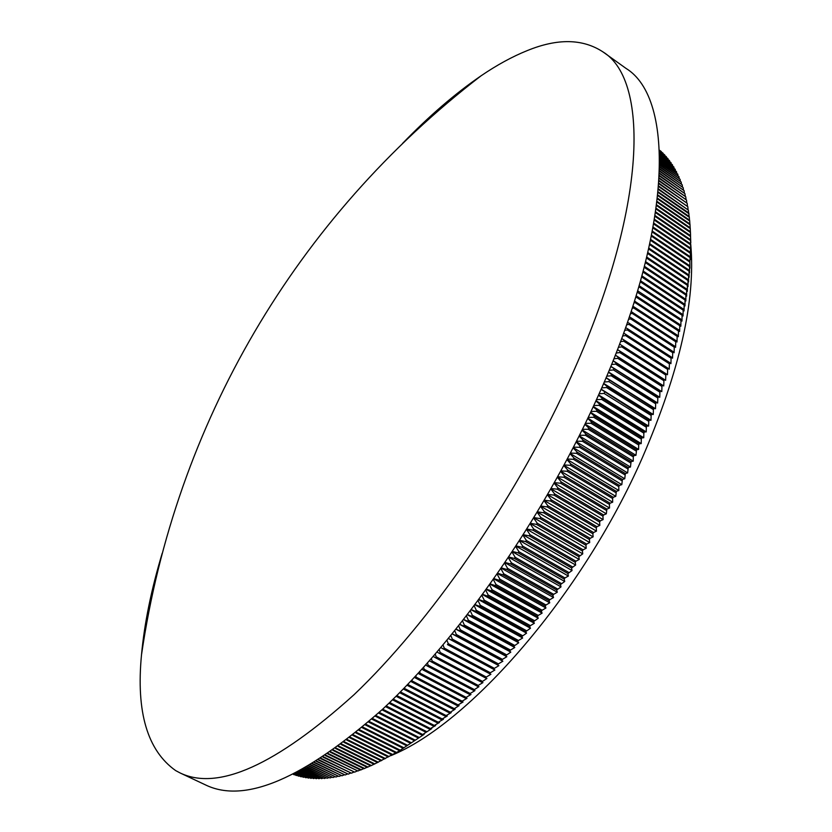 <?xml version="1.0" encoding="UTF-8"?>
<svg xmlns="http://www.w3.org/2000/svg" width="832" height="832" viewBox="0 0 832 832"><rect width="100%" height="100%" fill="white"/><g stroke="black" fill="none" stroke-linecap="round" stroke-linejoin="round"><path stroke-width="1.25" d="M690.726 244.213C695.822 300.092 679.713 371.238 642.387 457.631C582.109 595.213 469.529 723.726 390.894 755.643M587.725 418.465L591.562 422.042L636.574 449.727L638.602 449.436L638.695 444.995L593.736 417.279L588.214 417.425M636.574 449.727L635.95 455.302L633.859 455.666L633.298 456.882L633.235 461.167L631.082 461.614L630.458 467.043L628.243 467.574L627.63 472.909L625.352 473.522L624.749 478.774L622.409 479.471L621.806 484.64L619.403 485.42L618.79 486.626L618.821 490.506L616.346 491.358L615.774 496.35L613.246 497.286L612.602 498.493L612.674 502.195L610.085 503.194L609.43 504.4L609.534 508.019L606.871 509.101L606.341 513.822L603.616 514.987L602.95 516.183L603.106 519.615L600.309 520.853L599.633 522.049L599.82 525.387L596.96 526.698L596.274 527.883L596.482 531.138L593.57 532.511L592.862 533.697L593.112 536.858L590.127 538.304L589.42 539.49L589.69 542.558L586.643 544.076L585.926 545.251L586.238 548.226L583.118 549.806L582.4 550.971L582.743 553.862L578.833 556.67L579.207 559.468L575.962 561.184L575.224 562.328L575.64 565.032L571.584 567.954L572.031 570.554L567.902 573.539L568.391 576.046L564.959 577.949L564.2 579.072L564.72 581.485L560.456 584.563L561.018 586.893L556.681 590.013L557.284 592.238L553.665 594.318L552.885 595.41L553.53 597.542L549.838 599.674L549.058 600.766L549.744 602.805L545.99 604.989L545.21 606.06L545.938 608.005L542.121 610.241L541.33 611.302L542.1 613.153L538.231 615.43L537.43 616.481L538.252 618.238L533.51 621.608L534.373 623.272L530.379 625.643L529.578 626.673L530.483 628.243L525.626 631.675L526.573 633.152L521.654 636.615L522.652 637.998L518.482 640.505L517.67 641.493L518.71 642.782L513.677 646.298L514.769 647.494L510.484 650.073L509.662 651.04L510.806 652.132L505.648 655.699L506.834 656.708L502.445 659.36L501.623 660.296L502.861 661.211L498.42 663.894L497.598 664.81L498.878 665.642L494.385 668.356L493.563 669.261L494.894 669.999L490.35 672.745L489.518 673.629L490.911 674.274L486.304 677.05L485.482 677.914L486.918 678.475L481.437 682.126L482.934 682.604L478.223 685.422L477.402 686.254L478.941 686.65L473.366 690.31L474.958 690.612L470.163 693.472L469.342 694.273L470.985 694.491L466.138 697.372L465.317 698.152L467.012 698.287L462.114 701.178L461.302 701.948L463.05 702L458.11 704.912L457.288 705.661L459.087 705.63L453.294 709.29L455.146 709.176L449.311 712.826L451.214 712.629L446.15 715.572L445.338 716.269L447.294 715.998L442.187 718.952L441.376 719.628L443.394 719.285L438.246 722.238L437.434 722.894L439.504 722.478L434.314 725.431L433.514 726.076L435.625 725.577L430.404 728.541L429.614 729.165L431.777 728.593L421.866 735.062L424.133 734.344L398.143 751.587L374.109 764.254L338.208 746.47M336.045 748.051L371.363 765.523L374.026 764.213M371.363 765.523L370.656 765.846L335.504 748.446M333.393 749.965L367.942 767.042L370.531 765.783M367.942 767.042L367.245 767.333L332.862 750.35M330.803 751.806L364.562 768.456L367.078 767.25M364.562 768.456L363.875 768.726L330.283 752.17M328.286 753.553L361.223 769.777L363.657 768.622M361.223 769.777L360.547 770.037L327.777 753.906M325.832 755.227L357.916 771.004L360.277 769.902M357.916 771.004L325.343 755.56M323.461 756.818L354.661 772.148L356.938 771.098M354.661 772.148L322.982 757.141M321.152 758.337L351.437 773.188L353.642 772.19M351.437 773.188L320.694 758.638M318.937 759.782L348.254 774.145L350.376 773.188M348.254 774.145L318.49 760.063M316.784 761.145L345.124 775.008L347.152 774.103M345.124 775.008L316.358 761.415M314.725 762.434L342.025 775.778L343.98 774.925M342.025 775.778L314.319 762.684M312.749 763.651L338.978 776.454L340.85 775.653M338.978 776.454L312.354 763.89M310.846 764.795L335.972 777.046L337.75 776.287M335.972 777.046L310.471 765.024M309.036 765.866L333.008 777.546L334.703 776.828M333.008 777.546L308.682 766.074M307.32 766.875L330.086 777.951L331.698 777.286M330.086 777.951L306.977 767.073M305.698 767.811L327.215 778.274L328.744 777.66M327.215 778.274L305.375 767.988M304.158 768.674L324.386 778.513L325.832 777.941M324.386 778.513L303.857 768.851M302.713 769.486L321.61 778.658L322.962 778.128M321.61 778.658L302.432 769.642M301.371 770.224L318.874 778.721L320.143 778.232M318.874 778.721L301.101 770.37M300.113 770.9L316.191 778.7L317.366 778.253M316.191 778.7L299.874 771.035M298.969 771.514L313.56 778.586L314.642 778.19M313.56 778.586L298.74 771.638M297.918 772.075L310.97 778.398L311.958 778.034M310.97 778.398L297.71 772.179M296.962 772.564L308.422 778.118L309.317 777.795M308.422 778.118L296.785 772.668M296.119 773.011L305.937 777.764L306.738 777.483M305.937 777.764L295.953 773.094M295.37 773.386L304.2 777.078M303.493 777.317L295.235 773.458M294.726 773.718L301.704 776.599M301.101 776.797L294.611 773.781M294.185 773.989L299.27 776.027M298.75 776.194L294.091 774.041M293.748 774.207L296.878 775.382M296.462 775.518L293.675 774.249M293.415 774.374L294.528 774.665M294.216 774.758L293.363 774.405M402.532 143.447C428.927 116.158 455.104 93.61 481.062 75.806C496.943 65 512.304 56.618 527.124 50.648C557.44 38.23 582.712 38.646 602.919 51.875C650.697 80.787 646.974 213.689 566.987 385.694C512.751 503.339 429.562 622.814 354.058 694.689C275.943 765.128 217.963 791.211 180.118 772.959L175.656 770.588C147.41 750.578 136.022 712.026 141.492 654.93C144.352 623.584 151.247 589.732 162.178 553.363M602.919 51.875L625.986 68.38C675.334 98.478 673.702 231.941 594.932 403.031C541.518 520.073 458.578 638.414 382.595 709.249C303.888 778.627 244.951 803.889 205.774 785.034L180.118 772.959M338.77 746.054L374.816 763.922M340.985 744.411L377.593 762.58M341.557 743.974L378.3 762.226M343.814 742.258L381.108 760.802M344.396 741.811L381.826 760.427M346.705 740.033L384.665 758.93M347.308 739.565L385.393 758.545M349.658 737.714L388.253 756.974M350.272 737.235L388.981 756.558M352.674 735.311L391.862 754.915M353.288 734.812L392.61 754.478M355.732 732.826L395.522 752.762M356.366 732.306L396.261 752.315M358.852 730.257L399.194 750.516M359.486 729.716L399.953 750.048M362.014 727.594L402.906 748.176M362.669 727.043L403.666 747.687M365.227 724.849L406.65 745.742M365.893 724.277L407.41 745.233M368.493 722.02L410.415 743.205M369.158 721.438L411.185 742.685M371.8 719.108L414.201 740.584M372.476 718.494L414.981 740.043M375.149 716.102L418.018 737.87M375.835 715.478L418.808 737.308M378.539 713.014L421.866 735.062M379.236 712.369L422.646 734.479M381.971 709.831L425.724 732.16M382.678 709.176L426.514 731.557M385.434 706.576L429.614 729.165M386.152 705.89L430.404 728.541M388.95 703.227L433.514 726.076M389.667 702.53L434.314 725.431M392.486 699.785L437.434 722.894M393.214 699.078L438.246 722.238M396.063 696.27L441.376 719.628M396.791 695.542L442.187 718.952M399.662 692.671L445.338 716.269M400.4 691.922L446.15 715.572M404.217 688.033L403.52 689.094L449.311 712.826M404.321 688.366L450.122 712.109M408.065 684.06L407.462 685.474L453.294 709.29M408.273 684.726L454.106 708.552M411.913 680.014L412.235 680.992L411.424 681.762L457.288 705.661M412.235 680.992L458.11 704.912M411.424 681.762L410.727 681.273M415.782 675.886L416.208 677.175L415.397 677.966L461.302 701.948M416.208 677.175L462.114 701.178M415.397 677.966L414.45 677.31M419.661 671.694L420.191 673.275L419.38 674.086L465.317 698.152M420.191 673.275L466.138 697.372M419.38 674.086L418.194 673.286M423.54 667.43L424.185 669.292L423.374 670.114L469.342 694.273M424.185 669.292L470.163 693.472M423.374 670.114L421.938 669.188M427.43 663.083L428.189 665.226L427.378 666.058L473.366 690.31M428.189 665.226L474.188 689.489M427.378 666.058L425.714 665.018M431.33 658.674L432.203 661.066L431.382 661.929L477.402 686.254M432.203 661.066L478.223 685.422M431.382 661.929L429.489 660.774M435.24 654.202L436.218 656.833L435.396 657.706L481.437 682.126M436.218 656.833L482.269 681.273M435.396 657.706L433.274 656.458M439.14 649.646L440.232 652.517L439.41 653.411L485.482 677.914M440.232 652.517L486.304 677.05M439.41 653.411L437.07 652.07M443.05 645.039L444.257 648.128L443.435 649.033L489.518 673.629M444.257 648.128L490.35 672.745M443.435 649.033L440.866 647.618M446.961 640.359L448.271 643.656L447.46 644.571L493.563 669.261M448.271 643.656L494.385 668.356M447.46 644.571L494.894 669.999M450.871 635.606L452.296 639.111L451.474 640.047L497.598 664.81M452.296 639.111L498.42 663.894M451.474 640.047L448.49 638.508M454.771 630.802L456.31 634.483L455.489 635.44L501.623 660.296M456.31 634.483L502.445 659.36M455.489 635.44L452.296 633.859M458.671 625.934L460.325 629.793L459.503 630.76L505.648 655.699M460.325 629.793L506.47 654.753M459.503 630.76L456.113 629.138M462.571 621.005L464.329 625.03L463.518 626.007L509.662 651.04M464.329 625.03L510.484 650.073M463.518 626.007L459.93 624.354M466.461 616.013L468.333 620.183L467.511 621.182L513.677 646.298M468.333 620.183L514.488 645.32M467.511 621.182L463.746 619.507M470.34 610.969L472.316 615.285L471.505 616.294L517.67 641.493M472.316 615.285L518.482 640.505M471.505 616.294L467.553 614.598M474.219 605.873L476.299 610.314L475.488 611.333L521.654 636.615M476.299 610.314L522.465 635.617M475.488 611.333L471.359 609.638M478.078 600.714L480.272 605.27L479.461 606.31L525.626 631.675M480.272 605.27L526.427 630.666M479.461 606.31L475.166 604.614M481.926 595.504L484.224 600.174L483.413 601.214L529.578 626.673M484.224 600.174L530.379 625.643M483.413 601.214L478.951 599.529M485.763 590.252L488.155 595.005L487.354 596.066L533.51 621.608M488.155 595.005L534.321 620.568M487.354 596.066L482.737 594.391M489.58 584.938L492.076 589.784L491.286 590.855L537.43 616.481M492.076 589.784L538.231 615.43M491.286 590.855L486.512 589.202M493.386 579.592L495.986 584.511L495.186 585.593L541.33 611.302M495.986 584.511L542.121 610.241M495.186 585.593L490.277 583.96M497.172 574.184L499.866 579.176L499.075 580.268L545.21 606.06M499.866 579.176L545.99 604.989M499.075 580.268L494.031 578.666M500.937 568.745L503.724 573.778L502.944 574.881L549.058 600.766M503.724 573.778L549.838 599.674M502.944 574.881L497.765 573.331M504.681 563.254L507.562 568.339L506.782 569.452L552.885 595.41M507.562 568.339L553.665 594.318M506.782 569.452L501.488 567.934M508.404 557.731L511.378 562.848L510.598 563.971L556.681 590.013M511.378 562.848L557.45 588.91M510.598 563.971L505.19 562.505M512.096 552.167L515.164 557.315L514.394 558.449L560.456 584.563M515.164 557.315L561.215 583.45M514.394 558.449L508.872 557.024M515.767 546.572L518.918 551.73L518.159 552.874L564.2 579.072M518.918 551.73L564.959 577.949M518.159 552.874L512.533 551.502M519.418 540.935L522.652 546.104L521.893 547.258L567.902 573.539M522.652 546.104L568.662 572.395M521.893 547.258L516.183 545.938M523.037 535.278L526.344 540.436L525.595 541.59L571.584 567.954M526.344 540.436L572.333 566.81M525.595 541.59L519.802 540.342M526.625 529.578L530.015 534.726L529.266 535.891L575.224 562.328M530.015 534.726L575.962 561.184M529.266 535.891L523.401 534.706M530.182 523.858L533.645 528.986L532.906 530.161L578.833 556.67M533.645 528.986L579.561 555.516M532.906 530.161L526.968 529.038M533.707 518.107L537.233 523.214L536.505 524.389L582.4 550.971M537.233 523.214L583.118 549.806M536.505 524.389L530.504 523.328M537.212 512.335L540.79 517.4L540.072 518.586L585.926 545.251M540.79 517.4L586.643 544.076M540.072 518.586L534.019 517.598M540.665 506.542L544.315 511.566L543.598 512.751L589.42 539.49M544.315 511.566L590.127 538.304M543.598 512.751L537.503 511.836M544.097 500.729L547.789 505.7L547.082 506.896L592.862 533.697M547.789 505.7L593.57 532.511M547.082 506.896L540.966 506.043M547.477 494.894L551.231 499.803L550.534 501.01L596.274 527.883M551.231 499.803L596.96 526.698M550.534 501.01L544.388 500.23M550.836 489.05L554.622 493.896L553.935 495.102L599.633 522.049M554.622 493.896L600.309 520.853M553.935 495.102L547.768 494.395M554.143 483.194L557.981 487.958L557.294 489.174L602.95 516.183M557.981 487.958L603.616 514.987M557.294 489.174L551.127 488.54M557.419 477.318L561.278 482.009L560.612 483.226L606.216 510.297M561.278 482.009L606.871 509.101M560.612 483.226L554.445 482.664M560.654 471.442L564.543 476.039L563.878 477.256L609.43 504.4M564.543 476.039L610.085 503.194M563.878 477.256L557.721 476.778M563.836 465.556L567.746 470.059L567.102 471.276L612.602 498.493M567.746 470.059L613.246 497.286M567.102 471.276L560.966 470.87M566.987 459.659L570.908 464.069L570.274 465.296L615.722 492.565M570.908 464.069L616.346 491.358M570.274 465.296L564.158 464.953M570.086 453.773L574.028 458.068L573.394 459.295L618.79 486.626M574.028 458.068L619.403 485.42M573.394 459.295L567.32 459.025M573.144 447.876L577.086 452.067L576.462 453.294L621.795 480.688M577.086 452.067L622.409 479.471M576.462 453.294L570.44 453.086M576.16 441.979L580.091 446.056L579.478 447.283L624.759 474.739M580.091 446.056L625.352 473.522M579.478 447.283L573.518 447.148M579.124 436.093L583.045 440.055L582.442 441.272L627.661 468.78M583.045 440.055L628.243 467.574M582.442 441.272L576.555 441.199M582.036 430.206L585.936 434.044L585.354 435.271L630.51 462.831M585.936 434.044L631.082 461.614M585.354 435.271L579.54 435.25M584.906 424.33L588.786 428.043L588.203 429.27L633.298 456.882M588.786 428.043L633.859 455.666M588.203 429.27L582.483 429.312M591.562 422.042L591.001 423.27L636.022 450.934M591.001 423.27L585.374 423.363M590.491 412.62L594.287 416.052L639.236 443.789L638.695 444.995M594.287 416.052L593.736 417.279M593.206 406.775L596.96 410.082L596.419 411.299L641.306 439.067L641.836 437.861L643.739 437.746L643.854 433.15L599.04 405.33L593.767 405.579M596.96 410.082L641.836 437.861M596.419 411.299L591.011 411.497M595.878 400.951L599.57 404.113L644.374 431.943L643.854 433.15M599.57 404.113L599.04 405.33M598.489 395.148L602.108 398.164L601.598 399.381L646.339 427.242L646.849 426.036L648.627 426.088L648.773 421.346L604.094 393.442L599.102 393.775M602.108 398.164L646.849 426.036M601.598 399.381L596.461 399.672M601.047 389.366L649.251 420.15L648.773 421.346M604.594 392.236L604.094 393.442M603.564 383.604L607.017 386.329L606.528 387.525L651.134 415.48L651.602 414.284L653.266 414.513L653.422 409.625L608.899 381.638L604.24 382.023M607.017 386.329L651.602 414.284M606.528 387.525L601.702 387.889M606.018 377.874L653.89 408.429L653.422 409.625M609.378 380.442L608.899 381.638M608.41 372.154L611.676 374.577L611.208 375.773L655.658 403.79L656.105 402.605L657.654 403.01L657.821 397.987L613.454 369.928L609.159 370.365M611.676 374.577L656.105 402.605M611.208 375.773L606.726 376.189M610.761 366.475L658.258 396.802L657.821 397.987M613.902 368.742L613.454 369.928M613.049 360.818L616.075 362.929L615.638 364.114L659.922 392.205L660.338 391.03L661.783 391.612L661.95 386.454L617.75 358.332L613.86 358.79M616.075 362.929L660.338 391.03M615.638 364.114L611.541 364.562M615.285 355.202L662.355 385.289L661.95 386.454M618.166 357.157L617.75 358.332M617.458 349.617L620.204 351.416L619.798 352.581L663.915 380.744L664.31 379.579L665.642 380.328L665.808 375.055L621.774 346.871L618.342 347.329M620.204 351.416L664.31 379.579M619.798 352.581L616.127 353.049M619.58 344.063L666.193 373.901L665.808 375.055M622.17 345.706L621.774 346.871M621.65 338.541L624.073 340.038L623.688 341.193L667.638 369.398L668.002 368.254L669.23 369.179L669.396 363.792L625.529 335.556L622.586 335.993M624.073 340.038L668.002 368.254M623.688 341.193L620.495 341.65M623.657 333.07L669.75 362.648L669.396 363.792M625.903 334.402L625.529 335.556M625.612 327.631L627.661 328.817L627.307 329.95L671.091 358.218L671.424 357.084L672.547 358.186L672.714 352.685L629.013 324.397L626.61 324.802M627.661 328.817L671.424 357.084M627.307 329.95L624.624 330.377M627.505 322.234L673.036 351.562L672.714 352.685M629.356 323.274L629.013 324.397M629.346 316.888L630.989 317.772L630.656 318.895L674.263 347.194L674.565 346.081L675.594 347.35L675.74 341.744L632.226 313.425L630.396 313.758M630.989 317.772L674.565 346.081M630.656 318.895L628.534 319.259M631.124 311.574L676.031 340.642L675.74 341.744M632.538 312.322L632.226 313.425M632.85 306.322L634.026 306.914L633.734 308.017L677.154 336.346L677.425 335.254L678.361 336.7L678.486 331.001L635.159 302.65L633.942 302.89M634.026 306.914L677.425 335.254M633.734 308.017L632.206 308.298M634.514 301.111L678.756 329.909L678.486 331.001M635.45 301.558L635.159 302.65M636.116 295.942L636.792 296.265L636.522 297.336L679.765 325.697L680.014 324.626L680.846 326.238L680.961 320.445L637.26 292.198M636.792 296.265L680.014 324.626M636.522 297.336L635.638 297.513M637.676 290.836L681.19 319.384L680.961 320.445M638.071 291.013L637.811 292.084M639.163 285.771L639.038 286.884L682.084 315.255L682.313 314.194L683.051 315.983L683.145 310.118L640.307 281.809M639.278 285.823L682.313 314.194M640.598 280.81L683.353 309.067L683.145 310.118M641.68 276.921L684.133 305.032L684.32 304.002L684.986 305.947L685.048 300.009L643.001 272.095M641.961 275.933L684.32 304.002M643.261 271.118L685.225 298.99L685.048 300.009M644.259 267.342L685.89 295.038L686.057 294.039L686.639 296.15L686.66 290.139L645.455 262.662M644.509 266.375L686.057 294.039M645.694 261.716L686.816 289.141L686.66 290.139M646.599 258.055L687.367 285.293L687.502 284.315L688.012 286.593L688.002 280.519L647.691 253.521M646.828 257.119L687.502 284.315M647.899 252.606L688.126 279.552L688.002 280.519M648.721 249.059L688.563 275.808L688.678 274.851L689.114 277.285L689.062 271.159L649.688 244.691M648.918 248.165L688.678 274.851M649.886 243.807L689.156 270.223L689.062 271.159M650.614 240.396L689.489 266.583L689.562 265.658L689.936 268.247L689.842 262.07L651.487 236.174M650.801 239.522L689.562 265.658M651.654 235.331L689.905 261.165L689.842 262.07M652.298 232.045L690.134 257.629L690.186 256.734L690.487 259.48L690.352 253.261L653.068 227.999M652.454 231.213L690.186 256.734M653.214 227.188L690.383 252.377L690.352 253.261M653.775 224.047L690.498 248.966L690.529 248.102L690.778 250.994L690.581 244.743L654.441 220.168M653.921 223.246L690.529 248.102M654.576 219.388L690.591 243.89L690.581 244.743M655.065 216.393L690.602 240.594L690.602 239.751L690.789 242.798L690.55 236.517L655.637 212.701M655.179 215.634L690.602 239.751M655.741 211.952L690.539 235.695L690.55 236.517M656.157 209.102L690.435 232.523L690.258 228.592L656.646 205.598M656.261 208.374L690.404 231.712L690.55 234.894M656.729 204.89L690.206 227.802L690.258 228.592M657.082 202.186L690.009 224.744L689.946 223.974L657.166 201.5M657.478 198.869L689.697 220.979L689.624 220.22L657.55 198.203M657.842 195.655L689.322 217.287L689.239 216.549L657.904 195.01M658.164 192.535L688.886 213.678L688.792 212.95L658.216 191.911M658.445 189.519L688.386 210.142L658.497 188.916M658.694 186.607L687.825 206.7L658.746 186.025M658.913 183.789L687.201 203.32L658.954 183.227M659.11 181.085L686.514 200.034L659.142 180.544M659.266 178.485L685.776 196.82L659.298 177.965M659.402 175.989L684.975 193.7L659.422 175.49M659.506 173.597L684.112 190.653L659.526 173.118M659.599 171.309L683.186 187.689L659.61 170.862M659.662 169.146L682.219 184.808L659.672 168.709M659.703 167.086L681.179 182.01L659.714 166.67M659.734 165.131L680.098 179.296L659.745 164.746M659.755 163.301L678.954 176.665L659.755 162.937M659.755 161.574L677.758 174.117L659.755 161.242M659.755 159.962L676.51 171.652L659.755 159.65M659.734 158.475L675.21 169.27L659.734 158.184M659.714 157.092L673.858 166.962L659.714 156.832M659.693 155.834L672.454 164.746L659.682 155.594M659.662 154.69L671.008 162.614L659.651 154.471M659.63 153.66L669.51 160.566L659.62 153.473M659.599 152.755L667.961 158.6L659.589 152.578M659.568 151.954L666.359 156.707L659.568 151.809M659.537 151.278L664.726 154.908L659.537 151.164M659.516 150.727L663.042 153.182L659.516 150.623M659.495 150.28L661.305 151.549L659.495 150.207M664.841 155.501L664.726 154.908M666.494 157.404L666.359 156.707M668.106 159.39L667.961 158.6M669.666 161.46L669.51 160.566M671.174 163.613L671.008 162.614M672.63 165.849L672.454 164.746M674.045 168.168L673.858 166.962M675.407 170.56L675.21 169.27M676.707 173.046L676.51 171.652M677.966 175.614L677.758 174.117M679.162 178.256L678.954 176.665M680.306 180.991L680.098 179.296M681.398 183.799L681.179 182.01M682.427 186.701L682.219 184.808M683.405 189.675L683.186 187.689M684.32 192.733L684.112 190.653M685.183 195.884L684.975 193.7M685.974 199.098L685.776 196.82M686.722 202.405L686.514 200.034M687.398 205.795L687.201 203.32M688.012 209.258L687.825 206.7M688.574 212.805L688.386 210.142M689.062 216.424L688.886 213.678M689.499 220.126L689.322 217.287M689.863 223.912L689.697 220.979M690.165 227.77L690.009 224.744M690.539 235.695L690.435 232.523M690.591 243.89L690.602 240.594M690.383 252.377L690.498 248.966M689.905 261.165L690.134 257.629M689.156 270.223L689.562 272.74L689.489 266.583M688.126 279.552L688.594 281.913L688.563 275.808M686.816 289.141L687.357 291.346L687.367 285.293M685.225 298.99L685.849 301.018L685.89 295.038M683.353 309.067L684.06 310.939L684.133 305.032M681.19 319.384L681.99 321.079L682.084 315.255M678.756 329.909L679.64 331.438L679.765 325.697M676.031 340.642L677.009 342.004L677.154 336.346M673.036 351.562L674.107 352.747L674.263 347.194M669.75 362.648L670.925 363.657L671.091 358.218M666.193 373.901L667.472 374.733L667.638 369.398M662.355 385.289L663.738 385.954L663.915 380.744M658.258 396.802L659.755 397.29L659.922 392.205M653.89 408.429L655.491 408.751L655.658 403.79M649.251 420.15L650.978 420.295L651.134 415.48M644.374 431.943L646.214 431.912L646.339 427.242M639.236 443.789L641.202 443.591L641.306 439.067M617.479 349.575L665.642 380.328M615.316 355.118L663.738 385.954M613.101 360.703L661.783 391.612M610.823 366.319L659.755 397.29M608.483 371.977L657.654 403.01M606.102 377.666L655.491 408.751M603.658 383.386L653.266 414.513M601.151 389.137L650.978 420.295M598.603 394.909L648.627 426.088M595.993 400.702L646.214 431.912M593.33 406.526L643.739 437.746M590.616 412.36L641.202 443.591M587.85 418.205L638.602 449.436M585.031 424.07L635.95 455.302M582.161 429.946L633.235 461.167M579.249 435.833L630.458 467.043M576.285 441.73L627.63 472.909M573.269 447.626L624.749 478.774M570.211 453.523L621.806 484.64M567.112 459.42L618.821 490.506M563.971 465.317L615.774 496.35M560.778 471.203L612.674 502.195M557.544 477.09L609.534 508.019M554.278 482.955L606.341 513.822M550.971 488.81L603.106 519.615M547.622 494.655L599.82 525.387M544.232 500.479L596.482 531.138M540.821 506.282L593.112 536.858M537.368 512.075L589.69 542.558M533.884 517.826L586.238 548.226M530.369 523.557L582.743 553.862M526.822 529.266L579.207 559.468M523.255 534.934L575.64 565.032M519.657 540.571L572.031 570.554M516.027 546.166L568.391 576.046M512.387 551.73L564.72 581.485M508.716 557.253L561.018 586.893M505.034 562.734L557.284 592.238M501.322 568.173L553.53 597.542M497.598 573.56L549.744 602.805M493.865 578.906L545.938 608.005M490.11 584.199L542.1 613.153M486.346 589.441L538.252 618.238M482.581 594.62L534.373 623.272M478.795 599.747L530.483 628.243M475.01 604.822L526.573 633.152M471.214 609.835L522.652 637.998M467.418 614.786L518.71 642.782M463.622 619.663L514.769 647.494M459.826 624.489L510.806 652.132M456.03 629.252L506.834 656.708M452.234 633.932L502.861 661.211M448.448 638.56L498.878 665.642M481.062 75.806C295.818 218.202 175.302 423.738 141.492 654.93"/></g></svg>
